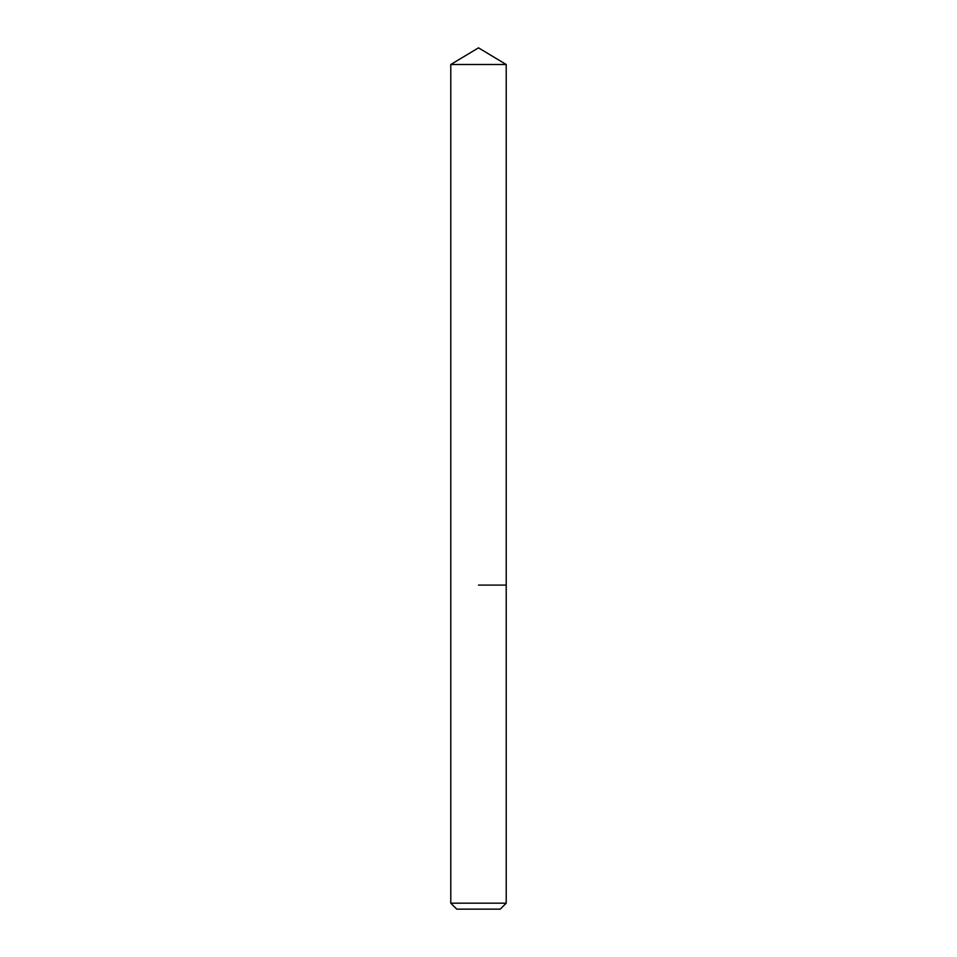 <?xml version="1.0" encoding="UTF-8"?>
<svg xmlns="http://www.w3.org/2000/svg" width="957" height="957" viewBox="0 0 957 957"><rect width="100%" height="100%" fill="white"/><g stroke="black" fill="none" stroke-linecap="round" stroke-linejoin="round"><path stroke-width="1.44" d="M506.217 903.181L450.783 903.181L456.752 909.15L500.248 909.15L506.217 903.181L506.217 64.502L450.783 64.502L478.5 47.85L506.217 64.502M478.5 585.098L506.217 585.098L478.5 585.098M450.783 903.181L450.783 64.502"/></g></svg>
